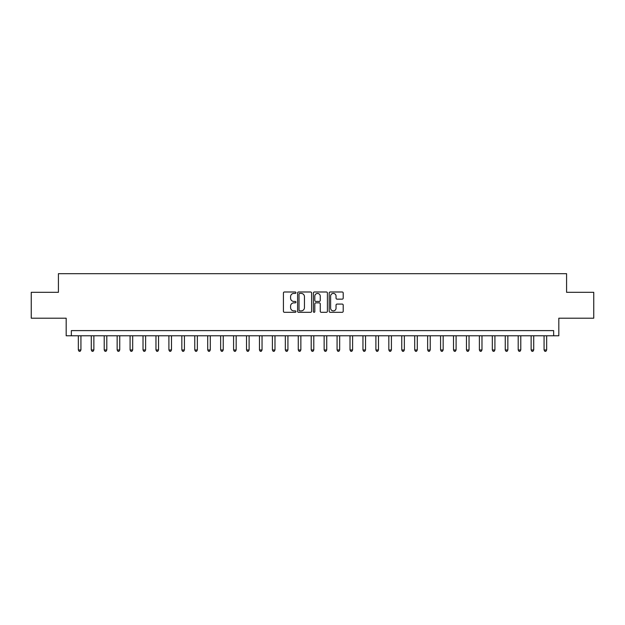 <?xml version="1.0" encoding="UTF-8"?>
<svg xmlns="http://www.w3.org/2000/svg" width="625" height="625" viewBox="0 0 625 625"><rect width="100%" height="100%" fill="white"/><g stroke="black" fill="none" stroke-linecap="round" stroke-linejoin="round"><path stroke-width="0.94" d="M295.938 292.703A0.711 0.711 0 0 0 295.227 291.992L284.438 291.992A1.016 1.016 0 0 0 283.422 293.008L283.422 311.297A1.016 1.016 0 0 0 284.438 312.312L295.227 312.312A0.711 0.711 0 0 0 295.938 311.602A0.711 0.711 0 0 0 295.227 310.891L293.836 310.891A3.25 3.25 0 0 1 290.586 307.633L290.586 306.109A3.25 3.25 0 0 1 293.836 302.859L295.227 302.859A0.711 0.711 0 0 0 295.938 302.148A0.711 0.711 0 0 0 295.227 301.438L293.836 301.438A3.25 3.25 0 0 1 290.586 298.188L290.586 296.664A3.25 3.25 0 0 1 293.836 293.414L295.227 293.414A0.711 0.711 0 0 0 295.938 292.703M342.188 299.156A1.016 1.016 0 0 0 343.203 298.141L343.203 293.008A1.016 1.016 0 0 0 342.188 291.992L330.203 291.992A1.016 1.016 0 0 0 329.188 293.008L329.188 311.297A1.016 1.016 0 0 0 330.203 312.312L342.188 312.312A1.016 1.016 0 0 0 343.203 311.297L343.203 305.094A1.016 1.016 0 0 0 342.188 304.078L337.062 304.078A1.016 1.016 0 0 0 336.047 305.094L336.047 308.172A2.719 2.719 0 0 1 333.328 310.891A2.719 2.719 0 0 1 330.609 308.172L330.609 296.133A2.719 2.719 0 0 1 333.328 293.414A2.719 2.719 0 0 1 336.047 296.133L336.047 298.141A1.016 1.016 0 0 0 337.062 299.156L342.188 299.156M553.648 335.789L558.82 335.789L558.82 318.195L593.75 318.195L593.75 292.32L566.586 292.32L566.586 273.688L58.414 273.688L58.414 292.32L31.25 292.32L31.25 318.195L66.18 318.195L66.18 335.789L553.648 335.789L553.648 330.609L71.352 330.609L71.352 335.789M311.609 293.008A1.016 1.016 0 0 0 310.594 291.992L298.609 291.992A1.016 1.016 0 0 0 297.594 293.008L297.594 311.297A1.016 1.016 0 0 0 298.609 312.312L310.594 312.312A1.016 1.016 0 0 0 311.609 311.297L311.609 293.008M314.406 291.992L326.391 291.992A1.016 1.016 0 0 1 327.406 293.008L327.406 311.297A1.016 1.016 0 0 1 326.391 312.312L321.266 312.312A1.016 1.016 0 0 1 320.25 311.297L320.25 303.875A1.016 1.016 0 0 0 319.227 302.859L315.828 302.859A1.016 1.016 0 0 0 314.812 303.875L314.812 311.602A0.711 0.711 0 0 1 314.102 312.312A0.711 0.711 0 0 1 313.391 311.602L313.391 293.008A1.016 1.016 0 0 1 314.406 291.992M299.727 293.414A0.711 0.711 0 0 0 299.016 294.125L299.016 310.18A0.711 0.711 0 0 0 299.727 310.891L301.195 310.891A3.25 3.25 0 0 0 304.445 307.633L304.445 296.664A3.25 3.25 0 0 0 301.195 293.414L299.727 293.414M320.25 296.18A2.719 2.719 0 0 0 317.531 293.461A2.719 2.719 0 0 0 314.812 296.18L314.812 300.422A1.016 1.016 0 0 0 315.828 301.438L319.227 301.438A1.016 1.016 0 0 0 320.25 300.422L320.25 296.18M78.344 335.789L78.344 349.969L80.93 349.969L80.93 335.789M80.93 349.969L80.148 351.312L79.117 351.312L78.344 349.969M91.281 335.789L91.281 349.969L93.867 349.969L93.867 335.789M93.867 349.969L93.086 351.312L92.055 351.312L91.281 349.969M104.211 335.789L104.211 349.969L106.805 349.969L106.805 335.789M106.805 349.969L106.023 351.312L104.992 351.312L104.211 349.969M117.148 335.789L117.148 349.969L119.742 349.969L119.742 335.789M119.742 349.969L118.961 351.312L117.93 351.312L117.148 349.969M130.086 335.789L130.086 349.969L132.68 349.969L132.68 335.789M132.68 349.969L131.898 351.312L130.867 351.312L130.086 349.969M143.023 335.789L143.023 349.969L145.609 349.969L145.609 335.789M145.609 349.969L144.836 351.312L143.805 351.312L143.023 349.969M155.961 335.789L155.961 349.969L158.547 349.969L158.547 335.789M158.547 349.969L157.773 351.312L156.742 351.312L155.961 349.969M168.898 335.789L168.898 349.969L171.484 349.969L171.484 335.789M171.484 349.969L170.711 351.312L169.672 351.312L168.898 349.969M181.836 335.789L181.836 349.969L184.422 349.969L184.422 335.789M184.422 349.969L183.648 351.312L182.609 351.312L181.836 349.969M194.773 335.789L194.773 349.969L197.359 349.969L197.359 335.789M197.359 349.969L196.586 351.312L195.547 351.312L194.773 349.969M207.711 335.789L207.711 349.969L210.297 349.969L210.297 335.789M210.297 349.969L209.523 351.312L208.484 351.312L207.711 349.969M220.648 335.789L220.648 349.969L223.234 349.969L223.234 335.789M223.234 349.969L222.461 351.312L221.422 351.312L220.648 349.969M233.586 335.789L233.586 349.969L236.172 349.969L236.172 335.789M236.172 349.969L235.398 351.312L234.359 351.312L233.586 349.969M246.523 335.789L246.523 349.969L249.109 349.969L249.109 335.789M249.109 349.969L248.336 351.312L247.297 351.312L246.523 349.969M259.461 335.789L259.461 349.969L262.047 349.969L262.047 335.789M262.047 349.969L261.273 351.312L260.234 351.312L259.461 349.969M272.398 335.789L272.398 349.969L274.984 349.969L274.984 335.789M274.984 349.969L274.203 351.312L273.172 351.312L272.398 349.969M285.336 335.789L285.336 349.969L287.922 349.969L287.922 335.789M287.922 349.969L287.141 351.312L286.109 351.312L285.336 349.969M298.266 335.789L298.266 349.969L300.859 349.969L300.859 335.789M300.859 349.969L300.078 351.312L299.047 351.312L298.266 349.969M311.203 335.789L311.203 349.969L313.797 349.969L313.797 335.789M313.797 349.969L313.016 351.312L311.984 351.312L311.203 349.969M324.141 335.789L324.141 349.969L326.734 349.969L326.734 335.789M326.734 349.969L325.953 351.312L324.922 351.312L324.141 349.969M337.078 335.789L337.078 349.969L339.664 349.969L339.664 335.789M339.664 349.969L338.891 351.312L337.859 351.312L337.078 349.969M350.016 335.789L350.016 349.969L352.602 349.969L352.602 335.789M352.602 349.969L351.828 351.312L350.797 351.312L350.016 349.969M362.953 335.789L362.953 349.969L365.539 349.969L365.539 335.789M365.539 349.969L364.766 351.312L363.727 351.312L362.953 349.969M375.891 335.789L375.891 349.969L378.477 349.969L378.477 335.789M378.477 349.969L377.703 351.312L376.664 351.312L375.891 349.969M388.828 335.789L388.828 349.969L391.414 349.969L391.414 335.789M391.414 349.969L390.641 351.312L389.602 351.312L388.828 349.969M401.766 335.789L401.766 349.969L404.352 349.969L404.352 335.789M404.352 349.969L403.578 351.312L402.539 351.312L401.766 349.969M414.703 335.789L414.703 349.969L417.289 349.969L417.289 335.789M417.289 349.969L416.516 351.312L415.477 351.312L414.703 349.969M427.641 335.789L427.641 349.969L430.227 349.969L430.227 335.789M430.227 349.969L429.453 351.312L428.414 351.312L427.641 349.969M440.578 335.789L440.578 349.969L443.164 349.969L443.164 335.789M443.164 349.969L442.391 351.312L441.352 351.312L440.578 349.969M453.516 335.789L453.516 349.969L456.102 349.969L456.102 335.789M456.102 349.969L455.328 351.312L454.289 351.312L453.516 349.969M466.453 335.789L466.453 349.969L469.039 349.969L469.039 335.789M469.039 349.969L468.258 351.312L467.227 351.312L466.453 349.969M479.391 335.789L479.391 349.969L481.977 349.969L481.977 335.789M481.977 349.969L481.195 351.312L480.164 351.312L479.391 349.969M492.32 335.789L492.32 349.969L494.914 349.969L494.914 335.789M494.914 349.969L494.133 351.312L493.102 351.312L492.32 349.969M505.258 335.789L505.258 349.969L507.852 349.969L507.852 335.789M507.852 349.969L507.07 351.312L506.039 351.312L505.258 349.969M518.195 335.789L518.195 349.969L520.789 349.969L520.789 335.789M520.789 349.969L520.008 351.312L518.977 351.312L518.195 349.969M531.133 335.789L531.133 349.969L533.719 349.969L533.719 335.789M533.719 349.969L532.945 351.312L531.914 351.312L531.133 349.969M544.07 335.789L544.07 349.969L546.656 349.969L546.656 335.789M546.656 349.969L545.883 351.312L544.852 351.312L544.07 349.969"/></g></svg>
